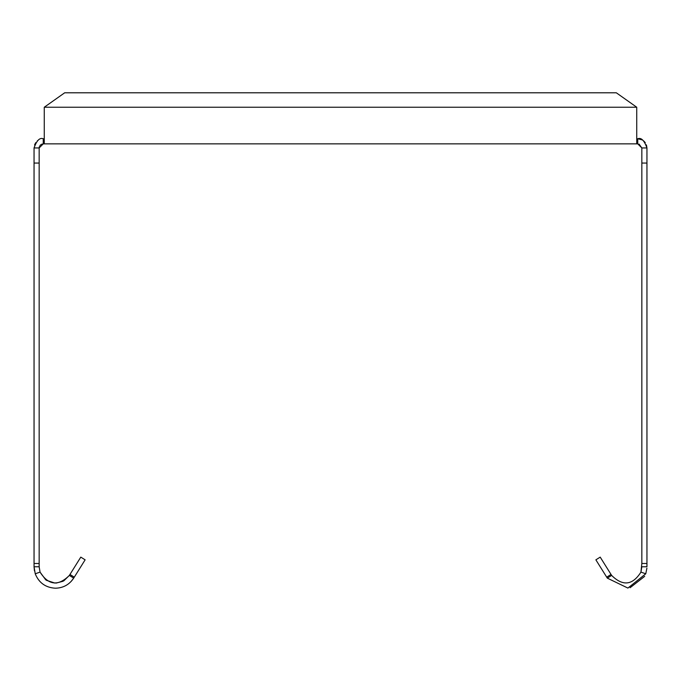 <?xml version="1.0" encoding="UTF-8"?>
<svg xmlns="http://www.w3.org/2000/svg" width="681" height="681" viewBox="0 0 681 681"><rect width="100%" height="100%" fill="white"/><g stroke="black" fill="none" stroke-linecap="round" stroke-linejoin="round"><path stroke-width="1.02" d="M63.793 580.85L69.36 575.419L80.792 557.126L85.125 559.833L73.693 578.126C69.36 584.613 63.299 587.975 55.502 588.214C45.695 587.694 38.936 582.885 35.233 573.794L34.05 566.762L34.45 570.874M71.037 581.557L73.693 578.126L69.36 575.419C58.234 586.435 48.462 585.337 40.06 572.117L35.233 573.794M39.157 566.762L34.05 566.762L34.05 147.947L39.157 147.947L39.157 566.762L40.06 572.117L39.157 566.762L34.05 566.762M34.05 149.777L34.05 163.057L39.157 163.057M34.569 144.908L35.71 142.678M37.174 141.044L37.795 140.541M39.387 146.594L39.157 147.947L43.243 143.861L41.277 144.363M40.545 144.883L39.898 145.606M637.756 142.431L637.756 143.861L641.842 147.947L646.95 147.947C644.269 140.439 641.204 137.375 637.756 138.754L636.735 138.754L637.756 138.754L637.756 143.861L43.243 143.861L43.243 138.754C39.77 137.4 36.706 140.465 34.05 147.947M43.243 138.754L44.265 138.754M44.265 117.438L44.265 110.475M636.735 110.841L636.735 138.754L636.735 110.841M636.735 143.861L636.735 107.232L616.305 92.786L64.695 92.786L44.265 107.24L64.695 92.786M43.243 143.861L44.265 143.861L44.265 107.24L636.735 107.232L616.305 92.786M646.95 563.485L646.95 566.762L641.842 566.762L640.94 572.117L641.842 563.485L646.95 563.485L646.95 147.947L646.431 144.908M645.29 142.678L643.826 141.044M643.204 140.541L642.719 140.209M642.174 139.886L637.756 138.754M641.842 563.485L641.842 147.947L639.059 144.066M645.767 573.794L627.908 588.078L607.307 578.126L611.64 575.419C622.774 586.435 632.538 585.337 640.94 572.117L645.767 573.794L646.899 568.192M630.104 587.712L644.694 576.33M611.64 575.419L611.036 574.458L606.703 577.165L607.307 578.126M606.703 577.165L595.875 559.833L600.208 557.126L611.036 574.458M646.95 163.057L641.842 163.057M34.05 563.485L39.157 563.485M40.06 572.117L45.746 579.871M46.334 580.289L55.016 583.098M56.106 583.098L63.052 581.259M74.297 577.165L69.964 574.458"/></g></svg>
